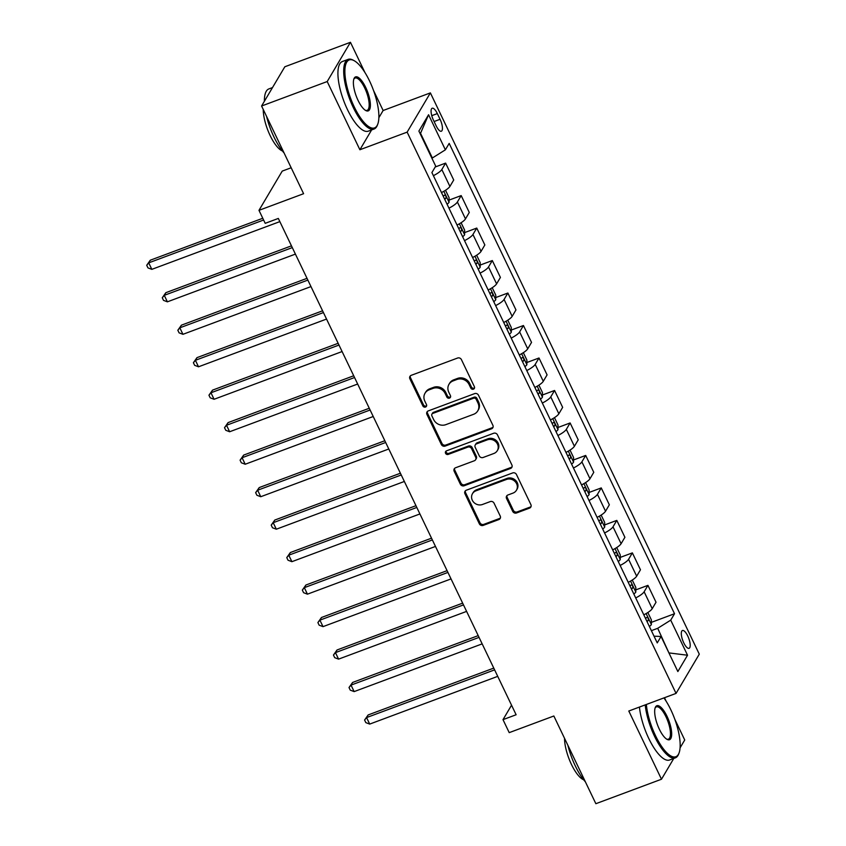 <?xml version="1.0" encoding="UTF-8"?>
<svg xmlns="http://www.w3.org/2000/svg" width="846" height="846" viewBox="0 0 846 846"><rect width="100%" height="100%" fill="white"/><g stroke="black" fill="none" stroke-linecap="round" stroke-linejoin="round"><path stroke-width="1.27" d="M473.453 389.171A2.041 1.861 -149.4 0 0 474.395 386.717L461.419 359.613A2.919 2.654 -149.4 0 0 457.612 358.027L411.241 375.317A2.919 2.654 -149.4 0 0 409.887 378.828L422.873 405.932A2.041 1.861 -149.4 0 0 426.426 406.302A2.041 1.861 -149.4 0 0 426.479 404.589L424.798 401.078A9.338 8.492 -149.4 0 1 425.009 393.242A9.338 8.492 -149.4 0 1 429.134 389.837L432.993 388.399A9.338 8.492 -149.4 0 1 445.155 393.485L446.825 396.996A2.041 1.861 -149.4 0 0 450.389 397.366A2.041 1.861 -149.4 0 0 450.442 395.653L448.761 392.142A9.338 8.492 -149.4 0 1 448.972 384.317A9.338 8.492 -149.4 0 1 453.086 380.912L456.956 379.463A9.338 8.492 -149.4 0 1 469.107 384.56L470.788 388.06A2.041 1.861 -149.4 0 0 473.453 389.171M448.972 384.317L449.596 383.249A9.338 8.492 -149.4 0 1 453.72 379.843L457.58 378.405A9.338 8.492 -149.4 0 1 469.742 383.492L471.423 387.003A2.041 1.861 -149.4 0 0 474.564 387.838M410.331 375.888A2.919 2.654 -149.4 0 0 410.511 377.771L423.497 404.864A2.041 1.861 -149.4 0 0 426.648 405.71M425.009 393.242L425.633 392.184A9.338 8.492 -149.4 0 1 429.757 388.779L433.617 387.341A9.338 8.492 -149.4 0 1 445.779 392.428L447.46 395.939A2.041 1.861 -149.4 0 0 450.601 396.774M687.766 636.033A9.507 3.183 69.6 0 0 682.426 630.513A9.507 3.183 69.6 0 0 683.748 642.823A9.507 3.183 69.6 0 0 689.078 648.332A9.507 3.183 69.6 0 0 687.766 636.033M512.718 511.386A2.919 2.654 -149.4 0 0 516.525 512.983L529.533 508.129A2.919 2.654 -149.4 0 0 530.886 504.618L516.462 474.521A2.919 2.654 -149.4 0 0 512.665 472.935L466.294 490.225A2.919 2.654 -149.4 0 0 464.94 493.736L479.354 523.833A2.919 2.654 -149.4 0 0 483.151 525.419L498.876 519.56A2.919 2.654 -149.4 0 0 500.229 516.049L494.053 503.169A2.919 2.654 -149.4 0 0 490.257 501.583L482.463 504.48A7.804 7.106 -149.4 0 1 473.665 502.228A7.804 7.106 -149.4 0 1 472.48 493.683A7.804 7.106 -149.4 0 1 475.928 490.839L506.458 479.46A7.804 7.106 -149.4 0 1 515.256 481.712A7.804 7.106 -149.4 0 1 516.441 490.257A7.804 7.106 -149.4 0 1 512.993 493.102L507.907 494.995A2.919 2.654 -149.4 0 0 506.553 498.506L512.718 511.386L513.353 510.328A2.919 2.654 -149.4 0 0 517.149 511.925L530.156 507.071A2.919 2.654 -149.4 0 0 531.066 506.49M364.901 72.46L350.445 42.3L327.201 81.544L261.583 106.004L303.598 193.702L258.982 210.337L265.2 223.333L278.323 218.437L516.123 714.754L503 719.65L509.218 732.636L553.844 716.002L595.859 803.7L661.487 779.229L673.807 758.418M327.201 81.544L359.888 149.753L407.138 132.135L676.049 693.403L628.8 711.021L661.487 779.229M491.526 428.806A2.919 2.654 -149.4 0 0 492.88 425.295L478.466 395.198A2.919 2.654 -149.4 0 0 474.659 393.612L428.288 410.902A2.919 2.654 -149.4 0 0 426.934 414.413L441.348 444.51A2.919 2.654 -149.4 0 0 445.155 446.096L491.526 428.806L492.161 427.748A2.919 2.654 -149.4 0 0 493.059 427.167M497.469 434.855L511.883 464.962A2.919 2.654 -149.4 0 1 510.529 468.473L464.158 485.763A2.919 2.654 -149.4 0 1 460.351 484.166L454.186 471.285A2.919 2.654 -149.4 0 1 455.539 467.775L474.342 460.763A2.919 2.654 -149.4 0 0 475.695 457.252L471.603 448.708A2.919 2.654 -149.4 0 0 467.806 447.122L448.221 454.418A2.041 1.861 -149.4 0 1 445.609 451.595A2.041 1.861 -149.4 0 1 446.519 450.844L493.662 433.268A2.919 2.654 -149.4 0 1 497.469 434.855M680.089 747.822L684.731 739.996L674.854 719.375M261.583 106.004L284.827 66.771L350.445 42.3M433.438 120.153L436.176 125.874A9.211 3.077 69.6 0 0 441.348 131.215A9.211 3.077 69.6 0 0 440.068 119.297L437.329 113.586A9.211 3.077 69.6 0 0 432.169 108.235A9.211 3.077 69.6 0 0 433.438 120.153M407.138 132.135L430.381 92.891L699.293 654.17L676.049 693.403M428.573 114.739L445.377 149.827L432.369 157.98L420.536 133.287L428.573 114.739L418.897 131.077L435.701 166.154L431.904 172.573L657.247 642.897L661.043 636.478L654.032 636.192M651.357 622.37L674.526 613.731L449.184 143.408L445.377 149.827M674.526 613.731L670.719 620.15L687.534 655.227L677.858 671.555L661.043 636.478M291.172 167.762L282.226 171.104L258.982 210.337M378.871 117.689L383.132 110.509L373.562 90.543M383.132 110.509L430.381 92.891M666.183 701.292L664.47 697.728M511.544 705.204L503 719.65M420.536 133.287L420.219 133.837M669.049 653.175L657.712 628.303L651.388 630.661M669.218 653.535L669.535 652.985L687.534 655.227M435.214 166.99L445.62 163.109L441.824 169.528A11.886 2.919 154.4 0 1 433.395 175.672M441.485 192.56A11.886 2.919 154.4 0 0 449.913 186.416L453.72 179.997L445.62 163.109M449.046 200.111L461.186 195.585L457.39 202.004A11.886 2.919 154.4 0 1 448.951 208.158M457.052 225.047A11.886 2.919 154.4 0 0 465.48 218.892L469.276 212.473L461.186 195.585M464.613 232.597L476.753 228.071L472.946 234.49A11.886 2.919 154.4 0 1 464.517 240.634M472.607 257.522A11.886 2.919 154.4 0 0 481.046 251.378L484.843 244.959L476.753 228.071M480.179 265.073L492.309 260.547L488.512 266.966A11.886 2.919 154.4 0 1 480.084 273.121M488.174 290.009A11.886 2.919 154.4 0 0 496.602 283.854L500.409 277.435L492.309 260.547M495.735 297.559L507.875 293.033L504.079 299.452A11.886 2.919 154.4 0 1 495.64 305.596M503.73 322.485A11.886 2.919 154.4 0 0 512.168 316.341L515.965 309.922L507.875 293.033M511.301 330.035L523.441 325.509L519.634 331.928A11.886 2.919 154.4 0 1 511.206 338.083M519.296 354.971A11.886 2.919 154.4 0 0 527.724 348.816L531.531 342.397L523.441 325.509M526.857 362.522L538.997 357.995L535.201 364.415A11.886 2.919 154.4 0 1 526.762 370.559M534.862 387.447A11.886 2.919 154.4 0 0 543.291 381.303L547.087 374.884L538.997 357.995M542.423 394.997L554.564 390.471L550.757 396.89A11.886 2.919 154.4 0 1 542.328 403.045M550.418 419.933A11.886 2.919 154.4 0 0 558.857 413.779L562.653 407.36L554.564 390.471M557.99 427.484L570.119 422.958L566.323 429.377A11.886 2.919 154.4 0 1 557.895 435.521M565.985 452.409A11.886 2.919 154.4 0 0 574.413 446.265L578.22 439.846L570.119 422.958M573.546 459.96L585.686 455.434L581.889 461.853A11.886 2.919 154.4 0 1 573.451 468.007M581.551 484.895A11.886 2.919 154.4 0 0 589.979 478.741L593.776 472.322L585.686 455.434M589.112 492.446L601.252 487.92L597.445 494.339A11.886 2.919 154.4 0 1 589.017 500.483M597.107 517.371A11.886 2.919 154.4 0 0 605.546 511.227L609.342 504.808L601.252 487.92M604.678 524.922L616.808 520.396L613.012 526.815A11.886 2.919 154.4 0 1 604.583 532.969M612.673 549.858A11.886 2.919 154.4 0 0 621.101 543.703L624.908 537.284L616.808 520.396M620.234 557.408L632.374 552.882L628.578 559.301A11.886 2.919 154.4 0 1 620.139 565.445M628.229 582.334A11.886 2.919 154.4 0 0 636.668 576.189L640.464 569.77L632.374 552.882M635.801 589.884L647.941 585.358L644.134 591.777A11.886 2.919 154.4 0 1 635.706 597.932M643.795 614.82A11.886 2.919 154.4 0 0 652.224 608.665L656.031 602.246L647.941 585.358M657.712 628.303L670.719 620.15M359.888 149.753L371.627 129.924M427.378 411.473A2.919 2.654 -149.4 0 0 427.558 413.345L441.982 443.452A2.919 2.654 -149.4 0 0 445.779 445.038L492.161 427.748M476.203 399.344A2.041 1.861 -149.4 0 0 473.538 398.233L432.835 413.408A2.041 1.861 -149.4 0 0 431.883 415.872L433.66 419.574A9.338 8.492 -149.4 0 0 445.81 424.66L473.633 414.286A9.338 8.492 -149.4 0 0 477.757 410.881A9.338 8.492 -149.4 0 0 477.969 403.045L476.203 399.344L476.827 398.286A2.041 1.861 -149.4 0 0 474.172 397.176L473.538 398.233M431.925 414.159L432.56 413.102A2.041 1.861 -149.4 0 1 433.459 412.351L474.172 397.176M477.757 410.881L478.392 409.813A9.338 8.492 -149.4 0 0 478.603 401.987L477.969 403.045M476.827 398.286L478.603 401.987M454.63 468.356A2.919 2.654 -149.4 0 0 454.81 470.228L460.985 483.108A2.919 2.654 -149.4 0 0 464.782 484.695L511.153 467.404A2.919 2.654 -149.4 0 0 512.063 466.833M475.632 459.706L476.266 458.638A2.919 2.654 -149.4 0 0 476.33 456.195L472.237 447.65A2.919 2.654 -149.4 0 0 468.441 446.054L448.856 453.361L448.221 454.418M446.032 451.119A2.041 1.861 -149.4 0 0 448.856 453.361M493.863 453.488A7.804 7.106 -149.4 0 0 497.311 450.643A7.804 7.106 -149.4 0 0 496.126 442.098A7.804 7.106 -149.4 0 0 487.328 439.846L476.573 443.854A2.919 2.654 -149.4 0 0 475.209 447.365L479.312 455.909A2.919 2.654 -149.4 0 0 483.108 457.496L493.863 453.488M497.311 450.643L497.934 449.586A7.804 7.106 -149.4 0 0 496.75 441.041A7.804 7.106 -149.4 0 0 487.952 438.778L487.328 439.846M475.283 444.911L475.907 443.854A2.919 2.654 -149.4 0 1 477.197 442.796L487.952 438.778M506.997 495.576A2.919 2.654 -149.4 0 0 507.177 497.448L513.353 510.328M516.441 490.257L517.065 489.2A7.804 7.106 -149.4 0 0 515.88 480.655A7.804 7.106 -149.4 0 0 507.082 478.392L506.458 479.46M472.48 493.683L473.104 492.626A7.804 7.106 -149.4 0 1 476.552 489.781L507.082 478.392M465.385 490.796A2.919 2.654 -149.4 0 0 465.564 492.668L479.989 522.775A2.919 2.654 -149.4 0 0 483.785 524.361L499.5 518.503A2.919 2.654 -149.4 0 0 500.409 517.921M262.778 218.268L150.281 260.208L148.716 262.852L151.825 269.356L279.846 221.62M263.614 220.013L148.716 262.852L146.707 265.284L150.281 260.208M151.825 269.356L147.955 267.886L146.707 265.284M445.525 190.265L449.057 197.626L449.046 202.342A7.878 1.935 154.4 0 1 447.069 204.224M291.458 245.848L165.848 292.684L164.272 295.339L167.392 301.832L295.413 254.107M444.7 199.286A7.878 1.935 -25.6 0 0 445.884 198.324C446.297 196.304 445.8 195.267 444.393 195.204A7.878 1.935 154.4 0 1 443.209 196.166M292.304 247.603L164.272 295.339L162.273 297.76L165.848 292.684M167.392 301.832L163.511 300.362L162.273 297.76M461.091 222.741L464.623 230.101L464.602 234.828A7.878 1.935 154.4 0 1 462.635 236.7M307.024 278.334L181.414 325.171L179.838 327.814L182.948 334.318L310.979 286.583M460.266 231.762A7.878 1.935 -25.6 0 0 461.451 230.799C461.863 228.79 461.366 227.754 459.949 227.69A7.878 1.935 154.4 0 1 458.775 228.653M307.859 280.089L179.838 327.814L177.829 330.247L181.414 325.171M182.948 334.318L179.077 332.848L177.829 330.247M476.658 255.228L480.179 262.588L480.168 267.304A7.878 1.935 154.4 0 1 478.191 269.187M322.59 310.81L196.97 357.647L195.405 360.301L198.514 366.794L326.535 319.069M475.833 264.248A7.878 1.935 -25.6 0 0 477.007 263.286C477.43 261.266 476.922 260.23 475.515 260.166A7.878 1.935 154.4 0 1 474.331 261.128M323.426 312.565L195.405 360.301L193.396 362.723L196.97 357.647M198.514 366.794L194.643 365.324L193.396 362.723M492.213 287.703L495.745 295.064L495.735 299.791A7.878 1.935 154.4 0 1 493.757 301.662M338.146 343.296L212.536 390.133L210.961 392.777L214.08 399.28L342.101 351.545M491.389 296.724A7.878 1.935 -25.6 0 0 492.573 295.762C492.985 293.752 492.488 292.716 491.082 292.653A7.878 1.935 154.4 0 1 489.897 293.615M338.992 345.052L210.961 392.777L208.951 395.209L212.536 390.133M214.08 399.28L210.199 397.81L208.951 395.209M369.543 80.962A36.262 12.119 69.6 0 0 354.062 60.637A36.262 12.119 69.6 0 0 344.872 71.561A36.262 12.119 69.6 0 0 354.22 106.839A36.262 12.119 69.6 0 0 377.76 124.172A36.262 12.119 69.6 0 0 369.543 80.962M377.76 124.172L377.358 125.208A37.15 12.415 -110.4 0 1 374.08 129.004A37.15 12.415 -110.4 0 1 353.247 107.453A37.15 12.415 -110.4 0 1 348.118 59.379A37.15 12.415 -110.4 0 1 353.089 60.108L354.062 60.637M365.715 87.434A18.136 6.059 -110.4 0 1 370.389 105.073A18.136 6.059 -110.4 0 1 365.789 110.54A18.136 6.059 -110.4 0 1 358.048 100.367A18.136 6.059 -110.4 0 1 353.945 78.773A18.136 6.059 -110.4 0 1 365.715 87.434M365.292 110.234A17.237 5.763 69.6 0 0 367.122 110.35A17.237 5.763 69.6 0 0 364.742 88.047A17.237 5.763 69.6 0 0 355.077 78.044A17.237 5.763 69.6 0 0 353.765 79.323M284.097 152.989A37.15 12.415 -110.4 0 1 273.977 137.01A37.15 12.415 -110.4 0 1 266.575 116.431M264.396 101.256A37.15 12.415 -110.4 0 1 268.848 88.936L272.497 87.582M282.363 150.926A26.755 8.936 -110.4 0 1 270.138 135.55A26.755 8.936 -110.4 0 1 263.233 109.462M374.08 129.004L368.306 131.162A37.15 12.415 -110.4 0 1 347.473 109.61A37.15 12.415 -110.4 0 1 342.344 61.536L348.118 59.379M646.355 704.475A36.262 12.119 69.6 0 0 655.513 735.671A36.262 12.119 69.6 0 0 679.042 753.003A36.262 12.119 69.6 0 0 670.836 709.794A36.262 12.119 69.6 0 0 663.93 697.929M679.042 753.003L678.651 754.04A37.15 12.415 -110.4 0 1 675.362 757.847A37.15 12.415 -110.4 0 1 654.529 736.284A37.15 12.415 -110.4 0 1 645.212 704.908M667.008 716.266A18.136 6.059 -110.4 0 1 671.682 733.905A18.136 6.059 -110.4 0 1 667.082 739.372A18.136 6.059 -110.4 0 1 659.341 729.21A18.136 6.059 -110.4 0 1 655.238 707.605A18.136 6.059 -110.4 0 1 667.008 716.266M666.574 739.076A17.237 5.763 69.6 0 0 668.403 739.182A17.237 5.763 69.6 0 0 666.024 716.879A17.237 5.763 69.6 0 0 656.359 706.875A17.237 5.763 69.6 0 0 655.047 708.165M585.379 781.831A37.15 12.415 -110.4 0 1 575.259 765.842A37.15 12.415 -110.4 0 1 567.867 745.263M583.655 779.758A26.755 8.936 -110.4 0 1 571.42 764.382A26.755 8.936 -110.4 0 1 564.525 738.294M675.362 757.847L669.588 759.994A37.15 12.415 -110.4 0 1 648.755 738.442A37.15 12.415 -110.4 0 1 639.439 707.055M507.78 320.19L511.301 327.55L511.291 332.267A7.878 1.935 154.4 0 1 509.324 334.149M353.713 375.772L228.092 422.609L226.527 425.263L229.636 431.756L357.668 384.031M506.955 329.21A7.878 1.935 -25.6 0 0 508.129 328.248C508.552 326.228 508.055 325.192 506.638 325.128A7.878 1.935 154.4 0 1 505.464 326.091M354.548 377.528L226.527 425.263L224.518 427.685L228.092 422.609M229.636 431.756L225.766 430.286L224.518 427.685M523.346 352.666L526.868 360.026L526.857 364.753A7.878 1.935 154.4 0 1 524.88 366.625M369.268 408.258L243.659 455.095L242.083 457.739L245.203 464.243L373.223 416.507M522.521 361.686A7.878 1.935 -25.6 0 0 523.695 360.724C524.108 358.715 523.611 357.678 522.204 357.615A7.878 1.935 154.4 0 1 521.02 358.577M370.114 410.014L242.083 457.739L240.084 460.171L243.659 455.095M245.203 464.243L241.322 462.773L240.084 460.171M538.902 385.152L542.434 392.512L542.413 397.229A7.878 1.935 154.4 0 1 540.446 399.111M384.835 440.734L259.225 487.571L257.649 490.225L260.758 496.718L388.79 448.993M538.077 394.173A7.878 1.935 -25.6 0 0 539.262 393.21C539.674 391.19 539.177 390.154 537.76 390.091A7.878 1.935 154.4 0 1 536.586 391.053M385.67 442.49L257.649 490.225L255.64 492.647L259.225 487.571M260.758 496.718L256.888 495.248L255.64 492.647M554.468 417.628L557.99 424.988L557.979 429.715A7.878 1.935 154.4 0 1 556.002 431.587M400.401 473.221L274.781 520.057L273.216 522.701L276.325 529.205L404.346 481.469M553.644 426.648A7.878 1.935 -25.6 0 0 554.817 425.686C555.24 423.677 554.743 422.64 553.326 422.577A7.878 1.935 154.4 0 1 552.152 423.539M401.237 474.976L273.216 522.701L271.206 525.133L274.781 520.057M276.325 529.205L272.454 527.735L271.206 525.133M570.024 450.114L573.556 457.475L573.546 462.191A7.878 1.935 154.4 0 1 571.568 464.073M415.957 505.697L290.347 552.533L288.772 555.188L291.891 561.681L419.912 513.956M569.199 459.135A7.878 1.935 -25.6 0 0 570.384 458.172C570.796 456.153 570.299 455.116 568.893 455.053A7.878 1.935 154.4 0 1 567.708 456.015M416.803 507.452L288.772 555.188L286.762 557.609L290.347 552.533M291.891 561.681L288.01 560.211L286.762 557.609M585.591 482.59L589.112 489.95L589.102 494.677A7.878 1.935 154.4 0 1 587.135 496.549M431.523 538.183L305.903 585.02L304.338 587.663L307.447 594.167L435.479 546.431M584.766 491.611A7.878 1.935 -25.6 0 0 585.94 490.648C586.363 488.639 585.866 487.603 584.449 487.539A7.878 1.935 154.4 0 1 583.275 488.502M432.359 539.938L304.338 587.663L302.329 590.096L305.903 585.02M307.447 594.167L303.577 592.697L302.329 590.096M601.157 515.077L604.678 522.437L604.668 527.153A7.878 1.935 154.4 0 1 602.69 529.036M447.079 570.659L321.469 617.495L319.904 620.15L323.013 626.643L451.034 578.918M600.332 524.097A7.878 1.935 -25.6 0 0 601.506 523.135C601.918 521.115 601.421 520.079 600.015 520.015A7.878 1.935 154.4 0 1 598.831 520.977M447.925 572.414L319.904 620.15L317.895 622.571L321.469 617.495M323.013 626.643L319.132 625.173L317.895 622.571M616.713 547.552L620.245 554.913L620.234 559.64A7.878 1.935 154.4 0 1 618.257 561.511M462.646 603.145L337.036 649.982L335.46 652.626L338.569 659.129L466.601 611.394M615.888 556.573A7.878 1.935 -25.6 0 0 617.072 555.611C617.485 553.601 616.988 552.565 615.571 552.501A7.878 1.935 154.4 0 1 614.397 553.464M463.481 604.901L335.46 652.626L333.451 655.058L337.036 649.982M338.569 659.129L334.699 657.659L333.451 655.058M632.279 580.039L635.801 587.399L635.79 592.115A7.878 1.935 154.4 0 1 633.823 593.998M478.212 635.621L352.592 682.458L351.027 685.112L354.136 691.605L482.157 643.88M631.454 589.059A7.878 1.935 -25.6 0 0 632.628 588.097C633.051 586.077 632.554 585.041 631.137 584.977A7.878 1.935 154.4 0 1 629.963 585.94M479.048 637.376L351.027 685.112L349.017 687.534L352.592 682.458M354.136 691.605L350.265 690.135L349.017 687.534M647.835 612.515L651.367 619.875L651.357 624.602A7.878 1.935 154.4 0 1 649.379 626.474M493.768 668.107L368.158 714.944L366.582 717.588L369.702 724.091L497.723 676.356M647.01 621.535A7.878 1.935 -25.6 0 0 648.195 620.573C648.607 618.563 648.11 617.527 646.704 617.464A7.878 1.935 154.4 0 1 645.519 618.426M494.614 669.863L366.582 717.588L364.584 720.02L368.158 714.944M369.702 724.091L365.821 722.621L364.584 720.02M449.913 186.416L441.824 169.528M465.48 218.892L457.39 202.004M481.046 251.378L472.946 234.49M496.602 283.854L488.512 266.966M512.168 316.341L504.079 299.452M527.724 348.816L519.634 331.928M543.291 381.303L535.201 364.415M558.857 413.779L550.757 396.89M574.413 446.265L566.323 429.377M589.979 478.741L581.889 461.853M605.546 511.227L597.445 494.339M621.101 543.703L613.012 526.815M636.668 576.189L628.578 559.301M652.224 608.665L644.134 591.777M431.767 115.659L437.329 113.586M434.093 121.528L440.068 119.297M469.742 383.492L469.107 384.56M457.58 378.405L456.956 379.463M453.72 379.843L453.086 380.912M447.46 395.939L446.825 396.996M445.779 392.428L445.155 393.485M433.617 387.341L432.993 388.399M429.757 388.779L429.134 389.837M423.497 404.864L422.873 405.932M410.511 377.771L409.887 378.828M471.423 387.003L470.788 388.06M445.779 445.038L445.155 446.096M441.982 443.452L441.348 444.51M427.558 413.345L426.934 414.413M433.459 412.351L432.835 413.408M511.153 467.404L510.529 468.473M464.782 484.695L464.158 485.763M460.985 483.108L460.351 484.166M454.81 470.228L454.186 471.285M476.33 456.195L475.695 457.252M472.237 447.65L471.603 448.708M468.441 446.054L467.806 447.122M477.197 442.796L476.573 443.854M507.177 497.448L506.553 498.506M476.552 489.781L475.928 490.839M499.5 518.503L498.876 519.56M483.785 524.361L483.151 525.419M479.989 522.775L479.354 523.833M465.564 492.668L464.94 493.736M530.156 507.071L529.533 508.129M517.149 511.925L516.525 512.983M449.046 202.226L443.812 191.312M444.488 198.842L445.884 198.324M464.602 234.702L459.378 223.788M460.055 231.318L461.451 230.799M480.168 267.188L474.944 256.275M475.621 263.804L477.007 263.286M495.735 299.664L490.5 288.75M491.177 296.28L492.573 295.762M511.291 332.15L506.067 321.237M506.743 328.766L508.129 328.248M526.857 364.626L521.622 353.713M522.299 361.242L523.695 360.724M542.423 397.112L537.189 386.199M537.866 393.728L539.262 393.21M557.979 429.588L552.755 418.675M553.432 426.204L554.817 425.686M573.546 462.075L568.311 451.161M568.988 458.691L570.384 458.172M589.102 494.55L583.877 483.637M584.554 491.166L585.94 490.648M604.668 527.037L599.444 516.123M600.121 523.653L601.506 523.135M620.234 559.513L615 548.599M615.677 556.129L617.072 555.611M635.79 591.999L630.566 581.086M631.243 588.615L632.628 588.097M651.357 624.475L646.122 613.562M646.799 621.091L648.195 620.573"/></g></svg>

